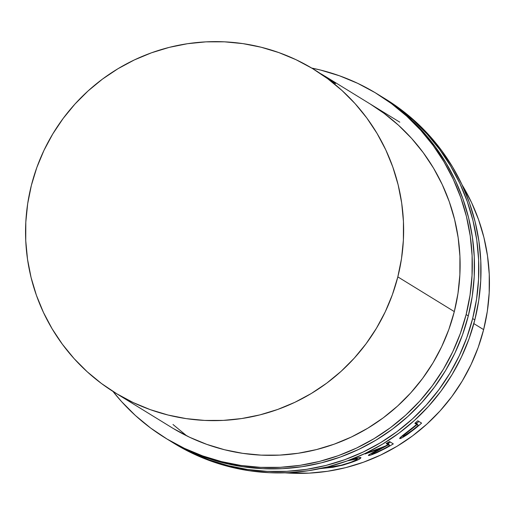 <?xml version="1.0" encoding="UTF-8"?>
<svg xmlns="http://www.w3.org/2000/svg" width="515" height="515" viewBox="0 0 515 515"><rect width="100%" height="100%" fill="white"/><g stroke="black" fill="none" stroke-linecap="round" stroke-linejoin="round"><path stroke-width="0.77" d="M171.791 441.973L173.961 443.306A202.041 200.94 -58.4 0 0 474.817 319.892L472.641 318.56A202.041 200.94 121.6 0 1 171.791 441.973A202.041 200.94 121.6 0 1 169.628 440.621L190.956 452.357L209.174 459.901L228.055 465.624L247.412 469.455L267.06 471.36L286.81 471.328L306.47 469.358L325.853 465.463L344.767 459.689L363.036 452.086L380.488 442.726L396.943 431.699L412.251 419.113L426.259 405.093L438.838 389.771L449.865 373.291L459.232 355.814L466.848 337.512L472.641 318.56L474.817 319.892L478.731 300.47L480.733 280.765L480.798 260.97L478.924 241.271L475.139 221.856L469.468 202.923L461.968 184.647L452.717 167.201L441.799 150.753L429.317 135.471L415.399 121.495L400.174 108.961L385.497 99.022M173.883 443.254L193.125 453.696L211.35 461.24L230.231 466.957L249.588 470.787L269.236 472.699L288.979 472.667L308.639 470.697L328.023 466.802L346.943 461.022L365.212 453.419L382.658 444.059L399.119 433.031L414.421 420.452L428.435 406.432L441.014 391.104L452.035 374.624L461.401 357.152L469.023 338.851L474.817 319.892A202.041 200.94 -58.4 0 0 385.568 99.067L383.398 97.734A202.041 200.94 121.6 0 1 472.641 318.56L476.562 299.138L478.557 279.433L478.622 259.631L476.755 239.932L472.963 220.523L467.292 201.59L459.798 183.308L450.541 165.862L439.623 149.421L427.147 134.138L413.23 120.156L398.005 107.622L381.216 96.414A202.041 200.94 121.6 0 1 383.398 97.734M165.276 437.962L167.446 439.301A202.041 200.94 -58.4 0 0 468.296 315.888L466.127 314.556A202.041 200.94 121.6 0 1 165.276 437.962A202.041 200.94 121.6 0 1 112.965 391.413L121.527 401.558L135.445 415.541L150.67 428.074L167.053 439.044L184.441 448.353L202.659 455.897L221.54 461.614L240.898 465.444L260.545 467.356L280.295 467.324L299.955 465.354L319.332 461.459L338.252 455.685L356.522 448.076L373.967 438.716L390.428 427.695L405.736 415.109L419.744 401.088L432.323 385.761L443.351 369.287L452.717 351.809L460.333 333.508L466.127 314.556L468.296 315.888L472.216 296.466L474.218 276.761L474.283 256.966L472.41 237.261L468.618 217.851L462.946 198.919L455.453 180.636L446.196 163.191L435.278 146.749L422.802 131.467L408.884 117.491L393.66 104.951L378.976 95.017M370.543 104.204L370.465 104.159A189.797 188.76 121.6 0 1 454.307 311.601A189.797 188.76 121.6 0 1 171.688 427.534L115.276 392.861M167.362 439.25L186.61 449.685L204.835 457.236L223.71 462.953L243.067 466.783L262.714 468.689L282.465 468.663L302.125 466.687L321.508 462.798L340.421 457.017L358.698 449.415L376.143 440.055L392.597 429.027L407.906 416.442L421.914 402.421L434.493 387.1L445.52 370.62L454.887 353.148L462.502 334.84L468.296 315.888A202.041 200.94 -58.4 0 0 379.053 95.063L376.877 93.724A202.041 200.94 121.6 0 1 466.127 314.556L470.041 295.127L472.043 275.422L472.107 255.627L470.234 235.928L466.448 216.519L460.777 197.58L453.277 179.304L444.027 161.858L433.109 145.417L420.626 130.128L406.708 116.152L391.484 103.618L375.1 92.642L357.713 83.34L339.494 75.795L320.613 70.079L311.723 68.07A202.041 200.94 121.6 0 1 376.877 93.724M173.355 428.551L189.687 437.293L206.805 444.381L224.54 449.75L242.726 453.348L261.182 455.144L279.735 455.112L298.204 453.264L316.41 449.601L334.184 444.175L351.346 437.035L367.736 428.242L383.192 417.884L397.574 406.065L410.732 392.894L422.551 378.493L432.909 363.017L441.709 346.601L448.861 329.407L454.307 311.601L457.983 293.357L459.863 274.843L459.927 256.245L458.163 237.743L454.603 219.506L449.28 201.719L442.237 184.55L433.546 168.16L423.285 152.71L411.569 138.355L398.488 125.222L384.19 113.448L370.394 104.114M321.173 73.941L328.267 78.274L335.49 83.61L313.989 69.441A189.797 188.76 121.6 0 1 397.825 276.883A189.797 188.76 121.6 0 1 115.206 392.816A189.797 188.76 121.6 0 1 31.37 185.374A189.797 188.76 121.6 0 1 313.989 69.441M321.521 74.141L328.267 78.274L335.49 83.61L316.783 71.154M483.63 329.626L473.839 323.607L483.63 329.626A189.797 188.76 -58.4 0 0 462.052 184.827L471.56 202.575L478.602 219.744L483.933 237.531L487.493 255.768L489.25 274.276L489.192 292.874L487.312 311.382L483.63 329.626A189.797 188.76 -58.4 0 1 285.02 472.828L309.058 473.143L327.527 471.289L345.739 467.633L363.506 462.206L380.669 455.06L397.059 446.267L412.521 435.909L426.896 424.09L440.061 410.919L451.874 396.524L462.232 381.042L471.032 364.626L478.19 347.432L483.63 329.626M454.307 311.601L397.825 276.883L454.307 311.601M319.944 468.663L341.696 465.438L341.619 465.122L341.696 465.438C354.693 461.614 361.079 458.987 360.848 457.558L351.043 459.496L360.088 457.455L360.957 457.713L360.101 458.595L356.283 460.59L343.82 464.884L333.044 467.279L319.757 468.669M389.52 441.555L393.318 443.891A189.797 188.76 121.6 0 1 385.883 448.147L376.349 452.891L370.021 455.254L368.367 455.46L368.972 454.713L381.055 448.359L365.077 453.96A189.797 188.76 -58.4 0 0 369.429 452.067L385.239 446.112A189.797 188.76 -58.4 0 0 387.962 444.58L386.205 443.505A189.797 188.76 -58.4 0 0 389.52 441.555A189.797 188.76 -58.4 0 1 386.205 443.505L387.962 444.58L387.068 443.009L387.962 444.58A189.797 188.76 -58.4 0 1 385.239 446.112L369.429 452.067A189.797 188.76 -58.4 0 1 365.077 453.96L381.055 448.359C373.072 452.254 368.843 454.623 368.367 455.46C369.126 455.711 372.068 454.732 377.192 452.511L385.883 448.147L385.696 447.793L385.883 448.147A189.797 188.76 -58.4 0 0 393.318 443.891L389.52 441.555M417.787 420.774L421.585 423.111A189.797 188.76 121.6 0 1 415.187 428.544L405.936 435.458L402.106 437.75L399.653 438.497L403.039 435.188L414.292 426.343A189.797 188.76 -58.4 0 0 416.641 424.373L414.884 423.298A189.797 188.76 -58.4 0 0 417.787 420.774A189.797 188.76 -58.4 0 1 414.884 423.298L416.641 424.373L415.373 422.879L416.641 424.373A189.797 188.76 -58.4 0 1 414.292 426.343L405.749 433.076C401.365 436.385 399.35 438.22 399.717 438.568C400.361 438.825 402.923 437.454 407.404 434.467L415.187 428.544L414.916 428.21L415.187 428.544A189.797 188.76 -58.4 0 0 421.585 423.111L417.787 420.774M172.989 424.495L186.765 435.877M31.37 185.374L36.81 167.568L43.968 150.374L52.768 133.958L63.126 118.476L74.939 104.082L88.104 90.91L102.479 79.091L117.941 68.733L134.331 59.94L151.494 52.794L169.261 47.367L187.473 43.711L205.942 41.857L224.495 41.831L242.951 43.621L261.131 47.226L278.866 52.594L295.983 59.682L312.315 68.424L327.707 78.731L342.012 90.505L355.086 103.637L366.809 117.993L377.064 133.443L385.754 149.826L392.797 167.002L398.127 184.788L401.687 203.026L403.445 221.527L403.387 240.125L401.507 258.639L397.825 276.883L392.385 294.689L385.226 311.884L376.426 328.3L366.068 343.775L354.256 358.17L341.091 371.347L326.716 383.166L311.253 393.524L294.863 402.318L277.701 409.457L259.933 414.884L241.722 418.541L223.253 420.394L204.7 420.427L186.243 418.631L168.064 415.032L150.329 409.663L133.211 402.569L116.879 393.833L101.487 383.521L87.183 371.746L74.109 358.62L62.386 344.258L52.131 328.815L43.44 312.425L36.398 295.256L31.067 277.469L27.507 259.232L25.75 240.724L25.808 222.126L27.688 203.618L31.37 185.374M357.249 458.884C357.268 460.05 351.893 462.167 341.123 465.245L350.741 462.322L356.592 459.721L357.339 459.007L356.618 458.801L347.554 460.803L357.249 458.884L356.94 458.002L357.333 458.968M341.123 465.245L322.712 468.064L330.804 467.305L341.123 465.245M377.031 452.164L377.192 452.511L377.031 452.164M380.83 447.915L381.055 448.359L380.83 447.915M390.389 442.095A186.733 185.715 121.6 0 1 388.31 443.299A186.733 185.715 -58.4 0 0 390.389 442.095M387.647 442.668L388.11 442.952L387.647 442.668M371.573 453.213L371.888 453.927C372.628 453.129 375.821 451.346 381.473 448.584L381.081 447.818L381.473 448.584L388.349 444.825L387.254 442.894L388.349 444.825L389.617 445.604L388.11 442.952L389.617 445.604L388.349 444.825L371.862 453.85M382.581 449.453A189.797 188.76 -58.4 0 0 389.617 445.604A189.797 188.76 -58.4 0 1 382.581 449.453C377.147 452.26 373.587 453.747 371.888 453.927L375.879 452.666L382.581 449.453M407.153 434.119L407.404 434.467L407.153 434.119M418.875 421.444A186.733 185.715 121.6 0 1 416.609 423.401A186.733 185.715 -58.4 0 0 418.875 421.444M415.644 422.648L416.326 423.066L415.644 422.648M402.408 435.703L402.891 436.405C403.464 435.42 406.238 433.076 411.221 429.362L410.964 429.034L411.221 429.362L417.028 424.611L415.483 422.783L418.296 425.39L416.326 423.066L418.296 425.39L417.028 424.611L404.23 434.866L402.891 436.405L402.408 435.703L402.891 436.398L403.998 436.038L412.232 430.353A189.797 188.76 -58.4 0 0 418.296 425.39A189.797 188.76 -58.4 0 1 412.232 430.353C407.513 434.042 404.397 436.057 402.891 436.405M399.795 122.184L325.165 76.31M356.985 457.996L357.333 458.981M371.869 453.889L371.573 453.219"/></g></svg>
